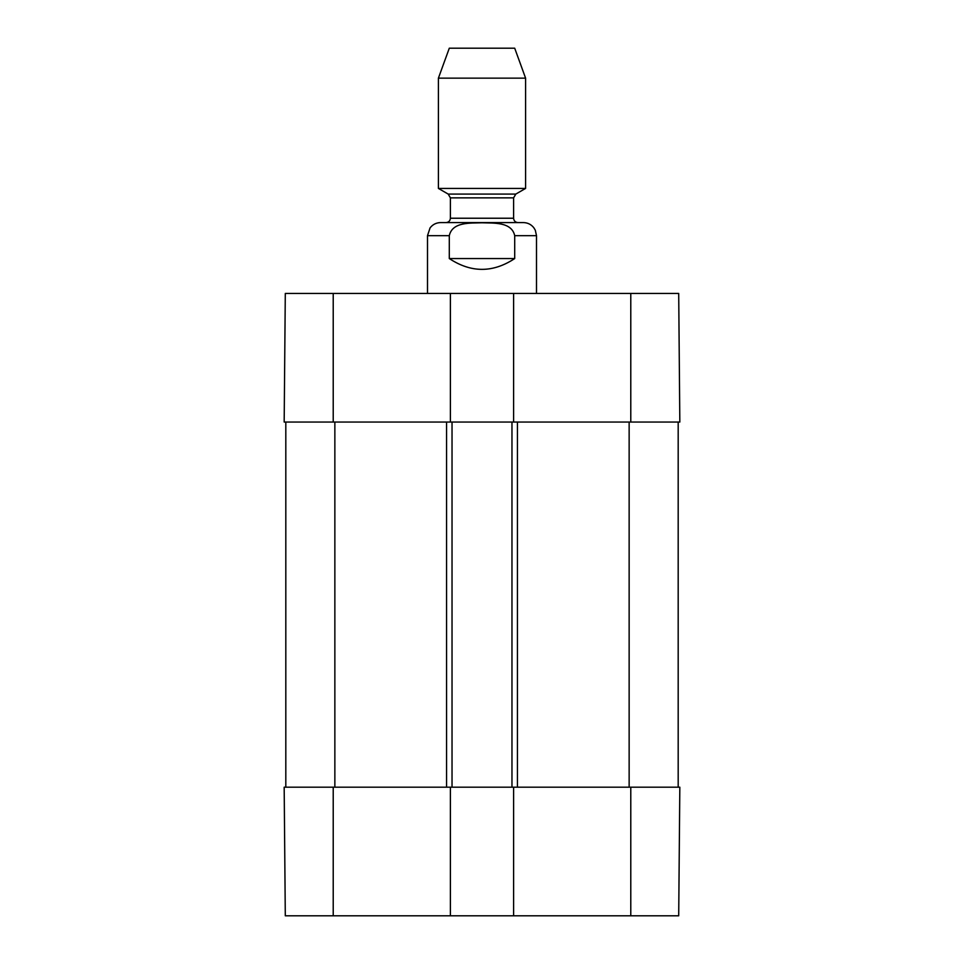 <?xml version="1.0" encoding="UTF-8"?>
<svg xmlns="http://www.w3.org/2000/svg" width="964" height="964" viewBox="0 0 964 964"><rect width="100%" height="100%" fill="white"/><g stroke="black" fill="none" stroke-linecap="round" stroke-linejoin="round"><path stroke-width="1.45" d="M285.296 915.8L450.393 915.8L450.393 787.19L284.175 787.19L285.296 915.8M630.781 915.8L678.704 915.8L679.825 787.19L513.607 787.19L513.607 915.8L630.781 915.8L630.781 787.19M513.607 915.8L450.393 915.8M450.393 293.442L285.296 293.442L284.175 422.051L450.393 422.051L450.393 293.442L513.607 293.442L513.607 422.051L679.825 422.051L678.704 293.442L513.607 293.442M513.607 422.051L450.393 422.051M285.814 787.19L285.814 422.051M450.393 787.19L452.032 787.19L452.032 422.051M452.032 787.19L511.968 787.19L511.968 422.051M511.968 787.19L513.607 787.19M678.186 787.19L678.186 422.051M514.704 258.557C492.905 272.957 471.095 272.957 449.296 258.557L449.296 235.674C452.333 221.612 470.733 223.238 482 222.78C493.267 223.238 511.667 221.612 514.704 235.674L514.704 258.557L449.296 258.557M514.704 235.674L536.502 235.674L535.297 230.191L533.815 227.733C531.152 224.407 527.682 222.684 523.416 222.588L440.584 222.588C436.234 222.696 432.728 224.467 430.065 227.902L427.498 235.674L427.498 293.442M525.597 78.144L514.704 48.2L449.296 48.2L438.403 78.144L438.403 188.426L525.597 188.426L525.597 78.144L438.403 78.144M333.219 787.19L333.219 915.8M630.781 422.051L630.781 293.442M333.219 422.051L333.219 293.442M334.857 787.19L334.857 422.051M446.573 787.19L446.573 422.051M517.427 787.19L517.427 422.051M629.143 787.19L629.143 422.051M449.296 235.674L427.498 235.674M448.212 194.089L450.393 197.861L513.607 197.861L515.788 194.089L448.212 194.089L438.403 188.426M513.607 197.861L513.607 218.238L450.393 218.238C450.152 220.852 448.706 222.31 446.031 222.588M536.502 235.674L536.502 293.442M515.788 194.089L525.597 188.426M450.393 197.861L450.393 218.238M513.607 218.238C513.848 220.852 515.294 222.31 517.969 222.588"/></g></svg>
